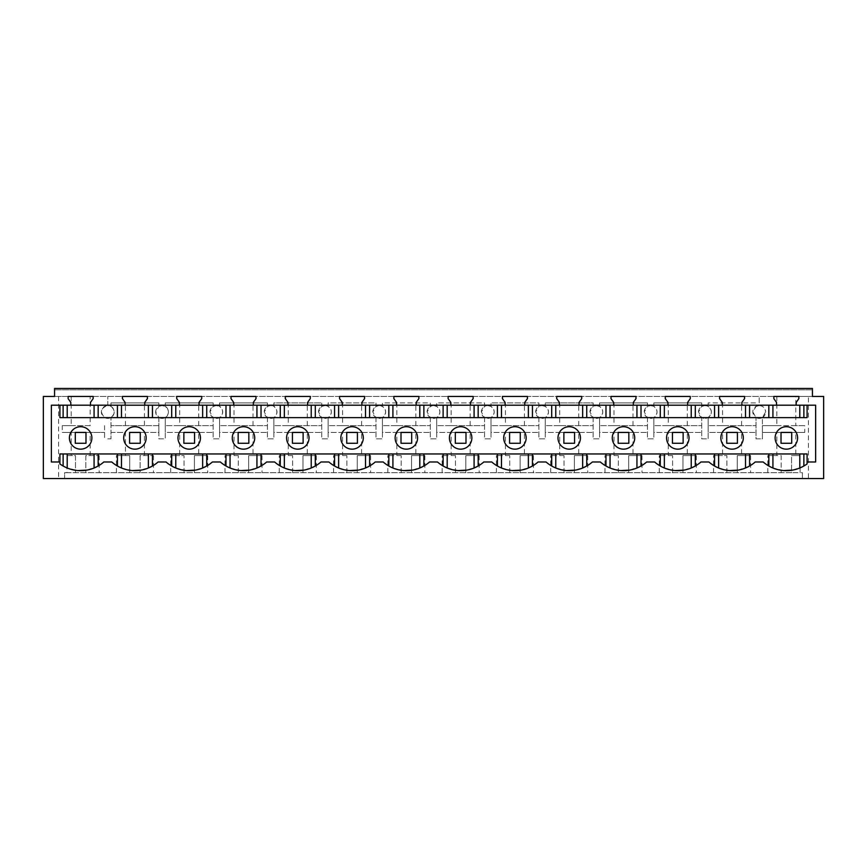 <?xml version="1.0" encoding="UTF-8"?>
<svg xmlns="http://www.w3.org/2000/svg" width="867" height="867" viewBox="0 0 867 867"><rect width="100%" height="100%" fill="white"/><g stroke="black" fill="none" stroke-linecap="round" stroke-linejoin="round"><path stroke-width="0.65" stroke-dasharray="4.33 3.25" d="M808.434 478.541L823.65 478.541L823.65 396.468L808.434 396.468L808.434 478.541L43.35 478.541L43.35 396.468L795.787 396.468L795.787 425.643L804.739 425.643L804.739 432.427L791.701 432.427L791.701 443.275L791.701 432.427L804.739 432.427M808.434 396.468L795.787 396.468M90.471 405.203L90.471 402.429L93.148 398.614L93.148 396.468L68.146 396.468L812.433 396.468L812.433 388.459L54.567 388.459L54.567 396.468L68.146 396.468L68.146 398.614L70.812 402.429L70.812 405.203M144.756 405.203L144.756 402.429L147.433 398.614L147.433 396.468L122.431 396.468L122.431 398.614L125.097 402.429L125.097 405.203M199.042 405.203L199.042 402.429L201.718 398.614L201.718 396.468L176.716 396.468L176.716 398.614L179.382 402.429L179.382 405.203M253.337 405.203L253.337 402.429L256.003 398.614L256.003 396.468L231.001 396.468L231.001 398.614L233.667 402.429L233.667 405.203M307.622 405.203L307.622 402.429L310.288 398.614L310.288 396.468L285.286 396.468L285.286 398.614L287.952 402.429L287.952 405.203M361.907 405.203L361.907 402.429L364.573 398.614L364.573 396.468L339.571 396.468L339.571 398.614L342.237 402.429L342.237 405.203M416.193 405.203L416.193 402.429L418.859 398.614L418.859 396.468L393.856 396.468L393.856 398.614L396.522 402.429L396.522 405.203M470.478 405.203L470.478 402.429L473.144 398.614L473.144 396.468L448.141 396.468L448.141 398.614L450.807 402.429L450.807 405.203M524.763 405.203L524.763 402.429L527.429 398.614L527.429 396.468L502.427 396.468L502.427 398.614L505.093 402.429L505.093 405.203M579.048 405.203L579.048 402.429L581.714 398.614L581.714 396.468L556.712 396.468L556.712 398.614L559.378 402.429L559.378 405.203M633.333 405.203L633.333 402.429L635.999 398.614L635.999 396.468L610.997 396.468L610.997 398.614L613.663 402.429L613.663 405.203M687.618 405.203L687.618 402.429L690.284 398.614L690.284 396.468L665.282 396.468L665.282 398.614L667.958 402.429L667.958 405.203M741.903 405.203L741.903 402.429L744.569 398.614L744.569 396.468L719.567 396.468L719.567 398.614L722.244 402.429L722.244 405.203M796.188 405.203L796.188 402.429L798.854 398.614L798.854 396.468L773.852 396.468L773.852 398.614L776.529 402.429L776.529 405.203M54.567 396.468L812.433 396.468L54.567 396.468L54.567 389.847L812.433 389.847L812.433 396.468M792.633 470.098L803.872 466.002A35.265 35.265 0 0 0 807.09 463.932L807.09 453.961L786.391 453.961M783.725 470.564L772.92 468.007L768.834 466.002A35.265 35.265 0 0 1 763.177 461.981L755.244 461.981A35.265 35.265 0 0 1 749.587 466.002L738.337 470.109M684.052 470.109L695.301 466.002A35.265 35.265 0 0 0 700.959 461.981L708.892 461.981A35.265 35.265 0 0 0 714.549 466.002L718.635 468.007L729.45 470.564M629.767 470.109L641.016 466.002A35.265 35.265 0 0 0 646.674 461.981L654.607 461.981A35.265 35.265 0 0 0 660.264 466.002L664.35 468.007L675.165 470.564M575.482 470.109L586.731 466.002A35.265 35.265 0 0 0 592.389 461.981L600.322 461.981A35.265 35.265 0 0 0 605.979 466.002L610.054 468.007L620.88 470.564M521.197 470.109L532.446 466.002A35.265 35.265 0 0 0 538.104 461.981L546.037 461.981A35.265 35.265 0 0 0 551.694 466.002L555.769 468.007L566.595 470.564M466.912 470.109L478.161 466.002A35.265 35.265 0 0 0 483.819 461.981L491.752 461.981A35.265 35.265 0 0 0 497.409 466.002L501.484 468.007L512.31 470.564M412.627 470.109L423.876 466.002A35.265 35.265 0 0 0 429.533 461.981L437.467 461.981A35.265 35.265 0 0 0 443.124 466.002L447.199 468.007L458.025 470.564M358.342 470.109L369.591 466.002A35.265 35.265 0 0 0 375.248 461.981L383.181 461.981A35.265 35.265 0 0 0 388.839 466.002L392.914 468.007L403.74 470.564M304.057 470.109L315.306 466.002A35.265 35.265 0 0 0 320.963 461.981L328.896 461.981A35.265 35.265 0 0 0 334.554 466.002L338.629 468.007L349.455 470.564M249.772 470.109L261.021 466.002A35.265 35.265 0 0 0 266.678 461.981L274.611 461.981A35.265 35.265 0 0 0 280.269 466.002L284.343 468.007L295.17 470.564M195.487 470.109L206.736 466.002A35.265 35.265 0 0 0 212.393 461.981L220.326 461.981A35.265 35.265 0 0 0 225.984 466.002L230.058 468.007L240.885 470.564M141.202 470.109L152.451 466.002A35.265 35.265 0 0 0 158.108 461.981L166.041 461.981A35.265 35.265 0 0 0 171.699 466.002L175.773 468.007L186.6 470.564M86.928 470.098L98.166 466.002A35.265 35.265 0 0 0 103.823 461.981L111.756 461.981A35.265 35.265 0 0 0 117.413 466.002L121.488 468.007L132.315 470.564M59.91 453.961L59.91 463.932A35.265 35.265 0 0 0 63.128 466.002L67.203 468.007L78.008 470.564M71.213 396.468L71.213 425.643L62.261 425.643L62.261 432.427L75.299 432.427L71.213 432.427L71.213 455.565L66.889 455.565L66.889 472.667L64.613 472.667L64.613 478.541L64.613 472.667L802.387 472.667L802.387 478.541L802.387 472.667L800.111 472.667L800.111 455.565L795.787 455.565L795.787 432.427M58.566 396.468L58.566 478.541M71.213 432.427L62.261 432.427M71.213 425.643L90.157 425.643L90.157 396.468M62.261 425.643L90.157 425.643M107.79 405.561L107.79 396.468L107.79 405.561A6.416 6.416 0 0 1 110.998 406.417C115.203 410.124 115.203 413.83 110.998 417.526A6.416 6.416 0 0 1 101.374 411.966A6.416 6.416 0 0 1 107.79 405.561A6.416 6.416 0 0 1 114.195 411.966A6.416 6.416 0 0 1 104.582 417.526C99.672 411.923 100.735 407.934 107.79 405.561M104.582 425.643L104.582 438.843L104.582 425.643M776.843 396.468L776.843 425.643L762.418 425.643L762.418 417.526L765.626 411.966A6.416 6.416 0 0 1 759.21 418.382C755.32 418.002 753.185 415.857 752.805 411.966A6.416 6.416 0 0 1 759.21 405.561L759.21 396.468L759.21 405.561L756.002 406.417L756.002 402.884L708.133 402.884L708.133 406.417L704.925 405.561L701.717 406.417L701.717 402.884L653.848 402.884L653.848 406.417L650.64 405.561L647.432 406.417L647.432 402.884L599.563 402.884L599.563 406.417L596.355 405.561L593.147 406.417L593.147 402.884L545.278 402.884L545.278 406.417L542.07 405.561L538.862 406.417L538.862 402.884L490.993 402.884L490.993 406.417L487.785 405.561L484.577 406.417L484.577 402.884L436.708 402.884L436.708 406.417L433.5 405.561L430.292 406.417L430.292 402.884L382.423 402.884L382.423 406.417L379.215 405.561L376.007 406.417L376.007 402.884L328.138 402.884L328.138 406.417L324.93 405.561L321.722 406.417L321.722 402.884L273.853 402.884L273.853 406.417L270.645 405.561L267.437 406.417L267.437 402.884L219.568 402.884L219.568 406.417L216.36 405.561L213.152 406.417L213.152 402.884L165.283 402.884L165.283 406.417L162.075 405.561L158.867 406.417L158.867 402.884L110.998 402.884L110.998 406.417L110.998 402.884L158.867 402.884L158.867 406.417L155.659 411.966A6.416 6.416 0 0 1 162.075 405.561C170.344 405.16 170.344 418.772 162.075 418.382A6.416 6.416 0 0 1 155.659 411.966L158.867 417.526L158.867 438.843L165.283 438.843L165.283 432.427L179.707 432.427L179.707 455.565L184.032 455.565L170.701 455.565L179.707 455.565M759.21 405.561C763.101 405.929 765.247 408.064 765.626 411.966A6.416 6.416 0 0 0 759.21 405.561M776.843 425.643L795.787 425.643M54.567 389.847L812.433 389.847M732.106 453.961L745.512 453.961M677.821 453.961L691.227 453.961M623.536 453.961L636.942 453.961M569.251 453.961L582.657 453.961M514.965 453.961L528.371 453.961M460.68 453.961L474.086 453.961M406.395 453.961L419.801 453.961M352.11 453.961L365.516 453.961M297.825 453.961L311.231 453.961M243.54 453.961L256.946 453.961M189.255 453.961L202.65 453.961M134.97 453.961L148.365 453.961M80.685 453.961L94.08 453.961M786.391 417.634L807.09 417.634L807.09 405.203L59.91 405.203L59.91 417.634L80.609 417.634M732.106 417.634L786.315 417.634M677.821 417.634L732.03 417.634M623.536 417.634L677.745 417.634M569.251 417.634L623.46 417.634M514.965 417.634L569.175 417.634M460.68 417.634L514.89 417.634M406.395 417.634L460.605 417.634M352.11 417.634L406.32 417.634M297.825 417.634L352.035 417.634M243.54 417.634L297.749 417.634M189.255 417.634L243.464 417.634M134.97 417.634L189.179 417.634M80.685 417.634L134.894 417.634M66.889 472.667L791.538 472.667L791.538 455.565L800.111 455.565M795.787 455.565L791.538 455.565L791.538 472.667L800.111 472.667M767.837 472.667L767.837 455.565L781.178 455.565L781.178 472.667L781.178 455.565L776.843 455.565L776.843 432.427L781.015 432.427L781.015 443.275L791.701 443.275L791.701 432.427L781.015 432.427L791.701 432.427L781.015 432.427L781.015 443.275L791.701 443.275L781.015 443.275L781.015 432.427L762.418 432.427L762.418 425.643L804.739 425.643M85.985 432.427L104.582 432.427L85.985 432.427L85.985 443.275L85.985 432.427L75.299 432.427L85.985 432.427L75.299 432.427L75.299 443.275L85.985 443.275L85.985 432.427M90.157 455.565L99.163 455.565L85.822 455.565L85.822 472.667L85.822 455.565L90.157 455.565L90.157 432.427M66.889 455.565L75.462 455.565L75.462 472.667L75.462 455.565L71.213 455.565M776.843 432.427L762.418 432.427L762.418 438.843L756.002 438.843L756.002 417.526L756.002 438.843L762.418 438.843L762.418 417.526A6.416 6.416 0 0 1 756.002 417.526L752.805 411.966L756.002 406.417L756.002 402.884L708.133 402.884L708.133 406.417C712.349 410.124 712.349 413.83 708.133 417.526A6.416 6.416 0 0 1 701.717 417.526L701.717 438.843L708.133 438.843L708.133 432.427L722.558 432.427L722.558 455.565L726.882 455.565L713.552 455.565L722.558 455.565M704.925 405.561A6.416 6.416 0 0 1 711.341 411.966A6.416 6.416 0 0 1 704.925 418.382A6.416 6.416 0 0 1 698.52 411.966A6.416 6.416 0 0 1 704.925 405.561M722.558 402.884L722.558 425.643L708.133 425.643L708.133 417.526L708.133 438.843L701.717 438.843L701.717 417.526L698.52 411.966L701.717 406.417L701.717 402.884L653.848 402.884L653.848 406.417C658.053 410.124 658.053 413.83 653.848 417.526A6.416 6.416 0 0 1 647.432 417.526L647.432 438.843L653.848 438.843L653.848 432.427L668.273 432.427L668.273 455.565L672.597 455.565L659.267 455.565L668.273 455.565M650.64 405.561A6.416 6.416 0 0 1 657.056 411.966A6.416 6.416 0 0 1 650.64 418.382A6.416 6.416 0 0 1 644.235 411.966A6.416 6.416 0 0 1 650.64 405.561M668.273 402.884L668.273 425.643L653.848 425.643L653.848 417.526L653.848 438.843L647.432 438.843L647.432 417.526L644.235 411.966L647.432 406.417L647.432 402.884L599.563 402.884L599.563 406.417C603.768 410.124 603.768 413.83 599.563 417.526A6.416 6.416 0 0 1 593.147 417.526L593.147 438.843L599.563 438.843L599.563 432.427L613.988 432.427L613.988 455.565L618.312 455.565L604.982 455.565L613.988 455.565M596.355 405.561A6.416 6.416 0 0 1 602.771 411.966A6.416 6.416 0 0 1 596.355 418.382A6.416 6.416 0 0 1 589.939 411.966A6.416 6.416 0 0 1 596.355 405.561M613.988 402.884L613.988 425.643L599.563 425.643L599.563 417.526L599.563 438.843L593.147 438.843L593.147 417.526L589.939 411.966L593.147 406.417L593.147 402.884L545.278 402.884L545.278 406.417C549.483 410.124 549.483 413.83 545.278 417.526A6.416 6.416 0 0 1 538.862 417.526L538.862 438.843L545.278 438.843L545.278 432.427L559.703 432.427L559.703 455.565L564.027 455.565L550.697 455.565L559.703 455.565M542.07 405.561A6.416 6.416 0 0 1 548.486 411.966A6.416 6.416 0 0 1 542.07 418.382A6.416 6.416 0 0 1 535.654 411.966A6.416 6.416 0 0 1 542.07 405.561M559.703 402.884L559.703 425.643L545.278 425.643L545.278 417.526L545.278 438.843L538.862 438.843L538.862 417.526L535.654 411.966L538.862 406.417L538.862 402.884L490.993 402.884L490.993 406.417C495.198 410.124 495.198 413.83 490.993 417.526A6.416 6.416 0 0 1 484.577 417.526L484.577 438.843L490.993 438.843L490.993 432.427L505.418 432.427L505.418 455.565L509.742 455.565L496.412 455.565L505.418 455.565M487.785 405.561A6.416 6.416 0 0 1 494.201 411.966A6.416 6.416 0 0 1 487.785 418.382A6.416 6.416 0 0 1 481.369 411.966A6.416 6.416 0 0 1 487.785 405.561M505.418 402.884L505.418 425.643L490.993 425.643L490.993 417.526L490.993 438.843L484.577 438.843L484.577 417.526L481.369 411.966L484.577 406.417L484.577 402.884L436.708 402.884L436.708 406.417C440.913 410.124 440.913 413.83 436.708 417.526A6.416 6.416 0 0 1 430.292 417.526L430.292 438.843L436.708 438.843L436.708 432.427L451.133 432.427L451.133 455.565L455.457 455.565L442.127 455.565L451.133 455.565M433.5 405.561A6.416 6.416 0 0 1 439.916 411.966A6.416 6.416 0 0 1 433.5 418.382A6.416 6.416 0 0 1 427.084 411.966A6.416 6.416 0 0 1 433.5 405.561M451.133 402.884L451.133 425.643L436.708 425.643L436.708 417.526L436.708 438.843L430.292 438.843L430.292 417.526L427.084 411.966L430.292 406.417L430.292 402.884L382.423 402.884L382.423 406.417C386.628 410.124 386.628 413.83 382.423 417.526A6.416 6.416 0 0 1 376.007 417.526L376.007 438.843L382.423 438.843L382.423 432.427L396.848 432.427L396.848 455.565L401.172 455.565L387.842 455.565L396.848 455.565M379.215 405.561A6.416 6.416 0 0 1 385.631 411.966A6.416 6.416 0 0 1 379.215 418.382A6.416 6.416 0 0 1 372.799 411.966A6.416 6.416 0 0 1 379.215 405.561M396.848 402.884L396.848 425.643L382.423 425.643L382.423 417.526L382.423 438.843L376.007 438.843L376.007 417.526L372.799 411.966L376.007 406.417L376.007 402.884L328.138 402.884L328.138 406.417C332.343 410.124 332.343 413.83 328.138 417.526A6.416 6.416 0 0 1 321.722 417.526L321.722 438.843L328.138 438.843L328.138 432.427L342.563 432.427L342.563 455.565L346.887 455.565L333.557 455.565L342.563 455.565M324.93 405.561A6.416 6.416 0 0 1 331.346 411.966A6.416 6.416 0 0 1 324.93 418.382C321.039 418.002 318.893 415.857 318.514 411.966A6.416 6.416 0 0 1 324.93 405.561M342.563 402.884L342.563 425.643L328.138 425.643L328.138 417.526L328.138 438.843L321.722 438.843L321.722 417.526L318.514 411.966L321.722 406.417L321.722 402.884L273.853 402.884L273.853 406.417C278.058 410.124 278.058 413.83 273.853 417.526A6.416 6.416 0 0 1 267.437 417.526L267.437 438.843L273.853 438.843L273.853 432.427L288.277 432.427L288.277 455.565L292.602 455.565L279.272 455.565L288.277 455.565M270.645 405.561C278.914 405.16 278.914 418.772 270.645 418.382C266.754 418.002 264.608 415.857 264.229 411.966A6.416 6.416 0 0 1 270.645 405.561M288.277 402.884L288.277 425.643L273.853 425.643L273.853 417.526L273.853 438.843L267.437 438.843L267.437 417.526L264.229 411.966L267.437 406.417L267.437 402.884L219.568 402.884L219.568 406.417C223.773 410.124 223.773 413.83 219.568 417.526A6.416 6.416 0 0 1 213.152 417.526L213.152 438.843L219.568 438.843L219.568 432.427L233.992 432.427L233.992 455.565L238.317 455.565L224.986 455.565L233.992 455.565M216.36 405.561C224.629 405.16 224.629 418.772 216.36 418.382A6.416 6.416 0 0 1 209.944 411.966A6.416 6.416 0 0 1 216.36 405.561M233.992 402.884L233.992 425.643L219.568 425.643L219.568 417.526L219.568 438.843L213.152 438.843L213.152 417.526L209.944 411.966L213.152 406.417L213.152 402.884L165.283 402.884L165.283 406.417C169.488 410.124 169.488 413.83 165.283 417.526A6.416 6.416 0 0 1 158.867 417.526L158.867 425.643L144.442 425.643L144.442 402.884M189.212 426.705A11.228 11.228 0 0 0 177.984 437.933A11.228 11.228 0 0 0 189.212 449.16A11.228 11.228 0 0 0 200.44 437.933A11.228 11.228 0 0 0 189.212 426.705M297.782 426.705A11.228 11.228 0 0 0 286.565 437.933A11.228 11.228 0 0 0 297.782 449.16A11.228 11.228 0 0 0 309.01 437.933A11.228 11.228 0 0 0 297.782 426.705M134.927 426.705A11.228 11.228 0 0 0 123.699 437.933A11.228 11.228 0 0 0 134.927 449.16A11.228 11.228 0 0 0 146.155 437.933A11.228 11.228 0 0 0 134.927 426.705M460.648 449.16A11.228 11.228 0 0 0 471.865 437.933A11.228 11.228 0 0 0 460.648 426.705A11.228 11.228 0 0 0 449.42 437.933A11.228 11.228 0 0 0 460.648 449.16M786.358 449.16A11.228 11.228 0 0 0 797.586 437.933A11.228 11.228 0 0 0 786.358 426.705A11.228 11.228 0 0 0 775.131 437.933A11.228 11.228 0 0 0 786.358 449.16M732.073 449.16A11.228 11.228 0 0 0 743.301 437.933A11.228 11.228 0 0 0 732.073 426.705A11.228 11.228 0 0 0 720.845 437.933A11.228 11.228 0 0 0 732.073 449.16M352.067 426.705A11.228 11.228 0 0 0 340.85 437.933A11.228 11.228 0 0 0 352.067 449.16A11.228 11.228 0 0 0 363.295 437.933A11.228 11.228 0 0 0 352.067 426.705M243.497 426.705A11.228 11.228 0 0 0 232.269 437.933A11.228 11.228 0 0 0 243.497 449.16A11.228 11.228 0 0 0 254.725 437.933A11.228 11.228 0 0 0 243.497 426.705M514.933 426.705A11.228 11.228 0 0 0 503.705 437.933A11.228 11.228 0 0 0 514.933 449.16A11.228 11.228 0 0 0 526.15 437.933A11.228 11.228 0 0 0 514.933 426.705M677.788 426.705A11.228 11.228 0 0 0 666.56 437.933A11.228 11.228 0 0 0 677.788 449.16A11.228 11.228 0 0 0 689.016 437.933A11.228 11.228 0 0 0 677.788 426.705M623.503 449.16A11.228 11.228 0 0 0 634.731 437.933A11.228 11.228 0 0 0 623.503 426.705A11.228 11.228 0 0 0 612.275 437.933A11.228 11.228 0 0 0 623.503 449.16M569.218 449.16A11.228 11.228 0 0 0 580.435 437.933A11.228 11.228 0 0 0 569.218 426.705A11.228 11.228 0 0 0 557.99 437.933A11.228 11.228 0 0 0 569.218 449.16M406.352 426.705A11.228 11.228 0 0 0 395.135 437.933A11.228 11.228 0 0 0 406.352 449.16A11.228 11.228 0 0 0 417.58 437.933A11.228 11.228 0 0 0 406.352 426.705M80.642 426.705A11.228 11.228 0 0 0 69.414 437.933A11.228 11.228 0 0 0 80.642 449.16A11.228 11.228 0 0 0 91.869 437.933A11.228 11.228 0 0 0 80.642 426.705M767.837 455.565L776.843 455.565M99.163 455.565L99.163 472.667M116.416 472.667L116.416 455.565L125.422 455.565L125.422 432.427L110.998 432.427L110.998 417.526L110.998 438.843L110.998 432.427L125.422 432.427M107.79 438.843L110.998 438.843L107.79 438.843M116.416 455.565L129.747 455.565L129.747 472.667L129.747 455.565L125.422 455.565M144.442 455.565L153.448 455.565L140.118 455.565L140.118 472.667L140.118 455.565L144.442 455.565L144.442 432.427L140.27 432.427L140.27 443.275L140.27 432.427L158.867 432.427L158.867 425.643L110.998 425.643L144.442 425.643M129.584 432.427L129.584 443.275L140.27 443.275L140.27 432.427L129.584 432.427L140.27 432.427L129.584 432.427L129.584 443.275L129.584 432.427M153.448 455.565L153.448 472.667M170.701 472.667L170.701 455.565M179.707 402.884L179.707 425.643L165.283 425.643L165.283 417.526L165.283 438.843L158.867 438.843L158.867 432.427L144.442 432.427M184.032 472.667L184.032 455.565L184.032 472.667M198.727 432.427L194.555 432.427L194.555 443.275L194.555 432.427L213.152 432.427L198.727 432.427L198.727 455.565L207.733 455.565L207.733 472.667M207.733 455.565L194.403 455.565L194.403 472.667L194.403 455.565L198.727 455.565M179.707 425.643L213.152 425.643L165.283 425.643L165.283 432.427L183.869 432.427L183.869 443.275L183.869 432.427L179.707 432.427M183.869 443.275L194.555 443.275L194.555 432.427L183.869 432.427L194.555 432.427L183.869 432.427L183.869 443.275L194.555 443.275L183.869 443.275M224.986 472.667L224.986 455.565M238.317 472.667L238.317 455.565L238.317 472.667M253.012 432.427L248.84 432.427L248.84 443.275L248.84 432.427L267.437 432.427L253.012 432.427L253.012 455.565L262.018 455.565L262.018 472.667M262.018 455.565L248.688 455.565L248.688 472.667L248.688 455.565L253.012 455.565M233.992 425.643L267.437 425.643L219.568 425.643L219.568 432.427L238.154 432.427L238.154 443.275L238.154 432.427L233.992 432.427M238.154 443.275L248.84 443.275L248.84 432.427L238.154 432.427L248.84 432.427L238.154 432.427L238.154 443.275L248.84 443.275L238.154 443.275M279.272 472.667L279.272 455.565M292.602 472.667L292.602 455.565L292.602 472.667M307.297 432.427L303.125 432.427L303.125 443.275L303.125 432.427L321.722 432.427L307.297 432.427L307.297 455.565L316.303 455.565L316.303 472.667M316.303 455.565L302.973 455.565L302.973 472.667L302.973 455.565L307.297 455.565M288.277 425.643L321.722 425.643L273.853 425.643L273.853 432.427L292.439 432.427L292.439 443.275L292.439 432.427L288.277 432.427M292.439 443.275L303.125 443.275L303.125 432.427L292.439 432.427L303.125 432.427L292.439 432.427L292.439 443.275L303.125 443.275L292.439 443.275M333.557 472.667L333.557 455.565M346.887 472.667L346.887 455.565L346.887 472.667M361.582 432.427L357.41 432.427L357.41 443.275L357.41 432.427L376.007 432.427L361.582 432.427L361.582 455.565L370.588 455.565L370.588 472.667M370.588 455.565L357.258 455.565L357.258 472.667L357.258 455.565L361.582 455.565M342.563 425.643L376.007 425.643L328.138 425.643L328.138 432.427L346.724 432.427L346.724 443.275L346.724 432.427L342.563 432.427M346.724 443.275L357.41 443.275L357.41 432.427L346.724 432.427L357.41 432.427L346.724 432.427L346.724 443.275L357.41 443.275L346.724 443.275M387.842 472.667L387.842 455.565M401.172 472.667L401.172 455.565L401.172 472.667M415.867 432.427L411.695 432.427L411.695 443.275L411.695 432.427L430.292 432.427L415.867 432.427L415.867 455.565L424.873 455.565L424.873 472.667M424.873 455.565L411.543 455.565L411.543 472.667L411.543 455.565L415.867 455.565M396.848 425.643L430.292 425.643L382.423 425.643L382.423 432.427L401.009 432.427L401.009 443.275L401.009 432.427L396.848 432.427M401.009 443.275L411.695 443.275L411.695 432.427L401.009 432.427L411.695 432.427L401.009 432.427L401.009 443.275L411.695 443.275L401.009 443.275M442.127 472.667L442.127 455.565M455.457 472.667L455.457 455.565L455.457 472.667M470.152 432.427L465.991 432.427L465.991 443.275L465.991 432.427L484.577 432.427L470.152 432.427L470.152 455.565L479.158 455.565L479.158 472.667M479.158 455.565L465.828 455.565L465.828 472.667L465.828 455.565L470.152 455.565M451.133 425.643L484.577 425.643L436.708 425.643L436.708 432.427L455.305 432.427L455.305 443.275L455.305 432.427L451.133 432.427M455.305 443.275L465.991 443.275L465.991 432.427L455.305 432.427L465.991 432.427L455.305 432.427L455.305 443.275L465.991 443.275L455.305 443.275M496.412 472.667L496.412 455.565M509.742 472.667L509.742 455.565L509.742 472.667M524.437 432.427L520.276 432.427L520.276 443.275L520.276 432.427L538.862 432.427L524.437 432.427L524.437 455.565L533.443 455.565L533.443 472.667M533.443 455.565L520.113 455.565L520.113 472.667L520.113 455.565L524.437 455.565M505.418 425.643L538.862 425.643L490.993 425.643L490.993 432.427L509.59 432.427L509.59 443.275L509.59 432.427L505.418 432.427M509.59 443.275L520.276 443.275L520.276 432.427L509.59 432.427L520.276 432.427L509.59 432.427L509.59 443.275L520.276 443.275L509.59 443.275M550.697 472.667L550.697 455.565M564.027 472.667L564.027 455.565L564.027 472.667M578.722 432.427L574.561 432.427L574.561 443.275L574.561 432.427L593.147 432.427L578.722 432.427L578.722 455.565L587.728 455.565L587.728 472.667M587.728 455.565L574.398 455.565L574.398 472.667L574.398 455.565L578.722 455.565M559.703 425.643L593.147 425.643L545.278 425.643L545.278 432.427L563.875 432.427L563.875 443.275L563.875 432.427L559.703 432.427M563.875 443.275L574.561 443.275L574.561 432.427L563.875 432.427L574.561 432.427L563.875 432.427L563.875 443.275L574.561 443.275L563.875 443.275M604.982 472.667L604.982 455.565M618.312 472.667L618.312 455.565L618.312 472.667M633.008 432.427L628.846 432.427L628.846 443.275L628.846 432.427L647.432 432.427L633.008 432.427L633.008 455.565L642.014 455.565L642.014 472.667M642.014 455.565L628.683 455.565L628.683 472.667L628.683 455.565L633.008 455.565M613.988 425.643L647.432 425.643L599.563 425.643L599.563 432.427L618.16 432.427L618.16 443.275L618.16 432.427L613.988 432.427M618.16 443.275L628.846 443.275L628.846 432.427L618.16 432.427L628.846 432.427L618.16 432.427L618.16 443.275L628.846 443.275L618.16 443.275M659.267 472.667L659.267 455.565M672.597 472.667L672.597 455.565L672.597 472.667M687.293 432.427L683.131 432.427L683.131 443.275L683.131 432.427L701.717 432.427L687.293 432.427L687.293 455.565L696.299 455.565L696.299 472.667M696.299 455.565L682.968 455.565L682.968 472.667L682.968 455.565L687.293 455.565M668.273 425.643L701.717 425.643L653.848 425.643L653.848 432.427L672.445 432.427L672.445 443.275L672.445 432.427L668.273 432.427M672.445 443.275L683.131 443.275L683.131 432.427L672.445 432.427L683.131 432.427L672.445 432.427L672.445 443.275L683.131 443.275L672.445 443.275M713.552 472.667L713.552 455.565M726.882 472.667L726.882 455.565L726.882 472.667M741.578 432.427L737.416 432.427L737.416 443.275L737.416 432.427L756.002 432.427L741.578 432.427L741.578 455.565L750.584 455.565L750.594 472.667M750.584 455.565L737.253 455.565L737.253 472.667L737.253 455.565L741.578 455.565M722.558 425.643L756.002 425.643L708.133 425.643L708.133 432.427L726.73 432.427L726.73 443.275L726.73 432.427L722.558 432.427M726.73 443.275L737.416 443.275L737.416 432.427L726.73 432.427L737.416 432.427L726.73 432.427L726.73 443.275L737.416 443.275L726.73 443.275M75.299 432.427L75.299 443.275L85.985 443.275L75.299 443.275L75.299 432.427M125.422 425.643L125.422 402.884M741.578 425.643L741.578 402.884M687.293 425.643L687.293 402.884M633.008 425.643L633.008 402.884M578.722 425.643L578.722 402.884M524.437 425.643L524.437 402.884M470.152 425.643L470.152 402.884M415.867 425.643L415.867 402.884M361.582 425.643L361.582 402.884M307.297 425.643L307.297 402.884M253.012 425.643L253.012 402.884M198.727 425.643L198.727 402.884M129.584 443.275L140.27 443.275L129.584 443.275M807.079 461.981L815.63 461.981L815.63 405.203L807.09 405.203M59.91 405.203L51.37 405.203L51.37 461.981L59.91 461.981"/><path stroke-width="1.3" d="M812.433 396.468L823.65 396.468L823.65 478.541L43.35 478.541L43.35 396.468L54.567 396.468L54.567 388.459L812.433 388.459L812.433 396.468L812.433 389.847M90.471 405.203L815.63 405.203L815.63 461.981L807.09 461.981L807.09 463.932A35.265 35.265 0 0 1 763.177 461.981L755.244 461.981A35.265 35.265 0 0 1 708.892 461.981L700.959 461.981A35.265 35.265 0 0 1 654.607 461.981L646.674 461.981A35.265 35.265 0 0 1 600.322 461.981L592.389 461.981A35.265 35.265 0 0 1 546.037 461.981L538.104 461.981A35.265 35.265 0 0 1 491.752 461.981L483.819 461.981A35.265 35.265 0 0 1 437.467 461.981L429.533 461.981A35.265 35.265 0 0 1 383.181 461.981L375.248 461.981A35.265 35.265 0 0 1 328.896 461.981L320.963 461.981A35.265 35.265 0 0 1 274.611 461.981L266.678 461.981A35.265 35.265 0 0 1 220.326 461.981L212.393 461.981A35.265 35.265 0 0 1 166.041 461.981L158.108 461.981A35.265 35.265 0 0 1 111.756 461.981L103.823 461.981A35.265 35.265 0 0 1 59.91 463.932L59.91 461.981L51.37 461.981L51.37 405.203L90.471 405.203L90.471 402.429L93.148 398.614L93.148 396.468L68.146 396.468L68.146 398.614L70.812 402.429L70.812 405.203M144.756 405.203L144.756 402.429L147.433 398.614L147.433 396.468L122.431 396.468L122.431 398.614L125.097 402.429L125.097 405.203M199.042 405.203L199.042 402.429L201.718 398.614L201.718 396.468L176.716 396.468L176.716 398.614L179.382 402.429L179.382 405.203M253.337 405.203L253.337 402.429L256.003 398.614L256.003 396.468L231.001 396.468L231.001 398.614L233.667 402.429L233.667 405.203M307.622 405.203L307.622 402.429L310.288 398.614L310.288 396.468L285.286 396.468L285.286 398.614L287.952 402.429L287.952 405.203M361.907 405.203L361.907 402.429L364.573 398.614L364.573 396.468L339.571 396.468L339.571 398.614L342.237 402.429L342.237 405.203M416.193 405.203L416.193 402.429L418.859 398.614L418.859 396.468L393.856 396.468L393.856 398.614L396.522 402.429L396.522 405.203M470.478 405.203L470.478 402.429L473.144 398.614L473.144 396.468L448.141 396.468L448.141 398.614L450.807 402.429L450.807 405.203M524.763 405.203L524.763 402.429L527.429 398.614L527.429 396.468L502.427 396.468L502.427 398.614L505.093 402.429L505.093 405.203M579.048 405.203L579.048 402.429L581.714 398.614L581.714 396.468L556.712 396.468L556.712 398.614L559.378 402.429L559.378 405.203M633.333 405.203L633.333 402.429L635.999 398.614L635.999 396.468L610.997 396.468L610.997 398.614L613.663 402.429L613.663 405.203M687.618 405.203L687.618 402.429L690.284 398.614L690.284 396.468L665.282 396.468L665.282 398.614L667.958 402.429L667.958 405.203M741.903 405.203L741.903 402.429L744.569 398.614L744.569 396.468L719.567 396.468L719.567 398.614L722.244 402.429L722.244 405.203M796.188 405.203L796.188 402.429L798.854 398.614L798.854 396.468L773.852 396.468L773.852 398.614L776.529 402.429L776.529 405.203M768.834 466.002L768.834 453.961L807.09 453.961L807.09 461.981M792.633 470.098L783.725 470.564M738.337 470.109L729.45 470.564M684.052 470.109L675.165 470.564M629.767 470.109L620.88 470.564M575.482 470.109L566.595 470.564M521.197 470.109L512.31 470.564M466.912 470.109L458.025 470.564M412.627 470.109L403.74 470.564M358.342 470.109L349.455 470.564M304.057 470.109L295.17 470.564M249.772 470.109L240.885 470.564M195.487 470.109L186.6 470.564M141.202 470.109L132.315 470.564M86.928 470.098L78.008 470.564M59.91 461.981L59.91 453.961L63.128 453.961L63.128 466.002M54.567 396.468L54.567 389.847M803.872 453.961L803.872 466.002M749.587 466.002L749.587 453.961L768.834 453.961M749.587 453.961L745.512 453.961L745.512 468.007M718.635 468.007L718.635 453.961L786.315 453.961M718.635 453.961L714.549 453.961L714.549 466.002M695.301 466.002L695.301 453.961L714.549 453.961M695.301 453.961L691.227 453.961L691.227 468.007M664.35 468.007L664.35 453.961L732.03 453.961M664.35 453.961L660.264 453.961L660.264 466.002M641.016 466.002L641.016 453.961L660.264 453.961M641.016 453.961L636.942 453.961L636.942 468.007M610.054 468.007L610.054 453.961L677.745 453.961M610.054 453.961L605.979 453.961L605.979 466.002M586.731 466.002L586.731 453.961L605.979 453.961M586.731 453.961L582.657 453.961L582.657 468.007M555.769 468.007L555.769 453.961L623.46 453.961M555.769 453.961L551.694 453.961L551.694 466.002M532.446 466.002L532.446 453.961L551.694 453.961M532.446 453.961L528.371 453.961L528.371 468.007M501.484 468.007L501.484 453.961L569.175 453.961M501.484 453.961L497.409 453.961L497.409 466.002M478.161 466.002L478.161 453.961L497.409 453.961M478.161 453.961L474.086 453.961L474.086 468.007M447.199 468.007L447.199 453.961L514.89 453.961M447.199 453.961L443.124 453.961L443.124 466.002M423.876 466.002L423.876 453.961L443.124 453.961M423.876 453.961L419.801 453.961L419.801 468.007M392.914 468.007L392.914 453.961L460.605 453.961M392.914 453.961L388.839 453.961L388.839 466.002M369.591 466.002L369.591 453.961L388.839 453.961M369.591 453.961L365.516 453.961L365.516 468.007M338.629 468.007L338.629 453.961L406.32 453.961M338.629 453.961L334.554 453.961L334.554 466.002M315.306 466.002L315.306 453.961L334.554 453.961M315.306 453.961L311.231 453.961L311.231 468.007M284.343 468.007L284.343 453.961L352.035 453.961M284.343 453.961L280.269 453.961L280.269 466.002M261.021 466.002L261.021 453.961L280.269 453.961M261.021 453.961L256.946 453.961L256.946 468.007M230.058 468.007L230.058 453.961L297.749 453.961M230.058 453.961L225.984 453.961L225.984 466.002M206.736 466.002L206.736 453.961L225.984 453.961M206.736 453.961L202.65 453.961L202.65 468.007M175.773 468.007L175.773 453.961L243.464 453.961M175.773 453.961L171.699 453.961L171.699 466.002M152.451 466.002L152.451 453.961L171.699 453.961M152.451 453.961L148.365 453.961L148.365 468.007M121.488 468.007L121.488 453.961L189.179 453.961M121.488 453.961L117.413 453.961L117.413 466.002M98.166 466.002L98.166 453.961L117.413 453.961M67.203 468.007L67.203 453.961L134.894 453.961M67.203 453.961L63.128 453.961M98.166 453.961L94.08 453.961L94.08 468.007M59.91 453.961L80.609 453.961M807.09 405.203L807.09 417.634L59.91 417.634L59.91 405.203M803.872 417.634L803.872 405.203M768.834 417.634L768.834 405.203M749.587 417.634L749.587 405.203M714.549 417.634L714.549 405.203M695.301 417.634L695.301 405.203M660.264 417.634L660.264 405.203M641.016 417.634L641.016 405.203M605.979 417.634L605.979 405.203M586.731 417.634L586.731 405.203M551.694 417.634L551.694 405.203M532.446 417.634L532.446 405.203M497.409 417.634L497.409 405.203M478.161 417.634L478.161 405.203M443.124 417.634L443.124 405.203M423.876 417.634L423.876 405.203M388.839 417.634L388.839 405.203M369.591 417.634L369.591 405.203M334.554 417.634L334.554 405.203M315.306 417.634L315.306 405.203M280.269 417.634L280.269 405.203M261.021 417.634L261.021 405.203M225.984 417.634L225.984 405.203M206.736 417.634L206.736 405.203M171.699 417.634L171.699 405.203M152.451 417.634L152.451 405.203M117.413 417.634L117.413 405.203M98.166 417.634L98.166 405.203M63.128 417.634L63.128 405.203M189.212 426.705A11.228 11.228 0 0 0 177.984 437.933A11.228 11.228 0 0 0 189.212 449.16A11.228 11.228 0 0 0 200.44 437.933A11.228 11.228 0 0 0 189.212 426.705M297.782 426.705A11.228 11.228 0 0 0 286.565 437.933A11.228 11.228 0 0 0 297.782 449.16A11.228 11.228 0 0 0 309.01 437.933A11.228 11.228 0 0 0 297.782 426.705M134.927 426.705A11.228 11.228 0 0 0 123.699 437.933A11.228 11.228 0 0 0 134.927 449.16A11.228 11.228 0 0 0 146.155 437.933A11.228 11.228 0 0 0 134.927 426.705M460.648 449.16A11.228 11.228 0 0 0 471.865 437.933A11.228 11.228 0 0 0 460.648 426.705A11.228 11.228 0 0 0 449.42 437.933A11.228 11.228 0 0 0 460.648 449.16M786.358 449.16A11.228 11.228 0 0 0 797.586 437.933A11.228 11.228 0 0 0 786.358 426.705A11.228 11.228 0 0 0 775.131 437.933A11.228 11.228 0 0 0 786.358 449.16M732.073 449.16A11.228 11.228 0 0 0 743.301 437.933A11.228 11.228 0 0 0 732.073 426.705A11.228 11.228 0 0 0 720.845 437.933A11.228 11.228 0 0 0 732.073 449.16M352.067 426.705A11.228 11.228 0 0 0 340.85 437.933A11.228 11.228 0 0 0 352.067 449.16A11.228 11.228 0 0 0 363.295 437.933A11.228 11.228 0 0 0 352.067 426.705M243.497 426.705A11.228 11.228 0 0 0 232.269 437.933A11.228 11.228 0 0 0 243.497 449.16A11.228 11.228 0 0 0 254.725 437.933A11.228 11.228 0 0 0 243.497 426.705M514.933 426.705A11.228 11.228 0 0 0 503.705 437.933A11.228 11.228 0 0 0 514.933 449.16A11.228 11.228 0 0 0 526.15 437.933A11.228 11.228 0 0 0 514.933 426.705M677.788 426.705A11.228 11.228 0 0 0 666.56 437.933A11.228 11.228 0 0 0 677.788 449.16A11.228 11.228 0 0 0 689.016 437.933A11.228 11.228 0 0 0 677.788 426.705M623.503 449.16A11.228 11.228 0 0 0 634.731 437.933A11.228 11.228 0 0 0 623.503 426.705A11.228 11.228 0 0 0 612.275 437.933A11.228 11.228 0 0 0 623.503 449.16M569.218 449.16A11.228 11.228 0 0 0 580.435 437.933A11.228 11.228 0 0 0 569.218 426.705A11.228 11.228 0 0 0 557.99 437.933A11.228 11.228 0 0 0 569.218 449.16M406.352 426.705A11.228 11.228 0 0 0 395.135 437.933A11.228 11.228 0 0 0 406.352 449.16A11.228 11.228 0 0 0 417.58 437.933A11.228 11.228 0 0 0 406.352 426.705M80.642 426.705A11.228 11.228 0 0 0 69.414 437.933A11.228 11.228 0 0 0 80.642 449.16A11.228 11.228 0 0 0 91.869 437.933A11.228 11.228 0 0 0 80.642 426.705M183.869 443.275L183.869 432.427L194.555 432.427L194.555 443.275L183.869 443.275M292.439 443.275L292.439 432.427L303.125 432.427L303.125 443.275L292.439 443.275M129.584 443.275L129.584 432.427L140.27 432.427L140.27 443.275L129.584 443.275M455.305 443.275L455.305 432.427L465.991 432.427L465.991 443.275L455.305 443.275M781.015 443.275L781.015 432.427L791.701 432.427L791.701 443.275L781.015 443.275M726.73 443.275L726.73 432.427L737.416 432.427L737.416 443.275L726.73 443.275M346.724 443.275L346.724 432.427L357.41 432.427L357.41 443.275L346.724 443.275M238.154 443.275L238.154 432.427L248.84 432.427L248.84 443.275L238.154 443.275M509.59 443.275L509.59 432.427L520.276 432.427L520.276 443.275L509.59 443.275M672.445 443.275L672.445 432.427L683.131 432.427L683.131 443.275L672.445 443.275M618.16 443.275L618.16 432.427L628.846 432.427L628.846 443.275L618.16 443.275M563.875 443.275L563.875 432.427L574.561 432.427L574.561 443.275L563.875 443.275M401.009 443.275L401.009 432.427L411.695 432.427L411.695 443.275L401.009 443.275M75.299 443.275L75.299 432.427L85.985 432.427L85.985 443.275L75.299 443.275M772.92 468.007L772.92 453.961M799.797 468.007L799.797 453.961M799.797 417.634L799.797 405.203M772.92 417.634L772.92 405.203M745.512 417.634L745.512 405.203M718.635 417.634L718.635 405.203M691.227 417.634L691.227 405.203M664.35 417.634L664.35 405.203M636.942 417.634L636.942 405.203M610.054 417.634L610.054 405.203M582.657 417.634L582.657 405.203M555.769 417.634L555.769 405.203M528.371 417.634L528.371 405.203M501.484 417.634L501.484 405.203M474.086 417.634L474.086 405.203M447.199 417.634L447.199 405.203M419.801 417.634L419.801 405.203M392.914 417.634L392.914 405.203M365.516 417.634L365.516 405.203M338.629 417.634L338.629 405.203M311.231 417.634L311.231 405.203M284.343 417.634L284.343 405.203M256.946 417.634L256.946 405.203M230.058 417.634L230.058 405.203M202.65 417.634L202.65 405.203M175.773 417.634L175.773 405.203M148.365 417.634L148.365 405.203M121.488 417.634L121.488 405.203M94.08 417.634L94.08 405.203M67.203 417.634L67.203 405.203"/></g></svg>
